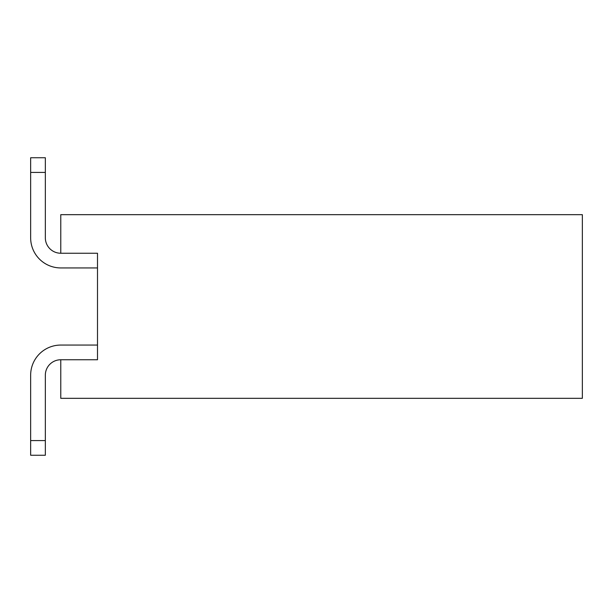 <?xml version="1.0" encoding="UTF-8"?>
<svg xmlns="http://www.w3.org/2000/svg" width="613" height="613" viewBox="0 0 613 613"><rect width="100%" height="100%" fill="white"/><g stroke="black" fill="none" stroke-linecap="round" stroke-linejoin="round"><path stroke-width="0.92" d="M97.498 253.238L97.498 359.762L97.498 253.238L60.771 253.238L60.771 214.673L582.35 214.673L582.35 398.327L60.771 398.327L60.771 359.762A15.425 15.425 0 0 0 45.339 375.187L45.339 440.571L30.65 440.571L30.65 375.187A30.121 30.121 0 0 1 60.771 345.065L97.498 345.065M97.498 359.762L60.771 359.762A15.425 15.425 0 0 0 45.339 375.187A15.425 15.425 0 0 1 60.771 359.762A15.425 15.425 0 0 0 45.339 375.187A15.425 15.425 0 0 1 60.771 359.762A15.425 15.425 0 0 0 45.339 375.187M45.339 237.813A15.425 15.425 0 0 0 60.771 253.238A15.425 15.425 0 0 1 45.339 237.813A15.425 15.425 0 0 0 60.771 253.238A15.425 15.425 0 0 1 45.339 237.813A15.425 15.425 0 0 0 60.771 253.238A15.425 15.425 0 0 1 45.339 237.813L45.339 172.429L30.65 172.429L30.65 237.813A30.121 30.121 0 0 0 60.771 267.935L97.498 267.935M45.339 440.571L45.339 455.26L30.65 455.26L30.65 375.187M30.65 237.813L30.65 157.74L45.339 157.74L45.339 172.429"/></g></svg>
